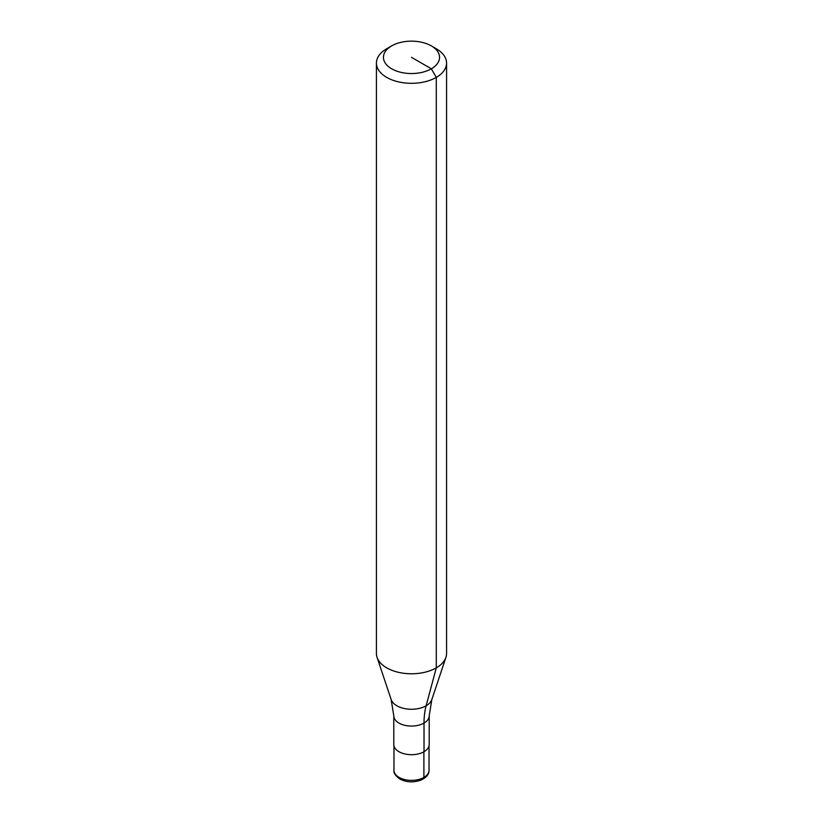 <?xml version="1.0" encoding="UTF-8"?>
<svg xmlns="http://www.w3.org/2000/svg" width="823" height="823" viewBox="0 0 823 823"><rect width="100%" height="100%" fill="white"/><g stroke="black" fill="none" stroke-linecap="round" stroke-linejoin="round"><path stroke-width="1.23" d="M424.02 751.708L424.02 723.078A87.66 50.615 60 0 1 426.129 705.774A20.698 11.944 180 0 0 431.818 699.591L429.205 715.845L429.205 744.476A17.705 10.226 180 0 1 424.02 751.708A17.705 10.226 180 0 1 404.721 753.919A17.705 10.226 180 0 1 393.795 744.476L393.795 715.845L391.182 699.591L377.068 657.371A35.07 20.246 180 0 1 376.43 653.534L376.43 63.073A35.07 20.246 180 0 1 386.707 48.752L391.666 45.893A28.054 16.193 180 0 1 431.334 45.893A28.054 16.193 180 0 1 431.334 68.803A28.054 16.193 180 0 1 391.666 68.803A28.054 16.193 180 0 1 391.666 45.893L386.707 48.752M431.334 45.893L436.293 48.752A35.07 20.246 180 0 1 446.57 63.073L446.57 653.534A35.07 20.246 180 0 1 445.932 657.371A35.07 20.246 180 0 1 436.293 667.854A35.07 20.246 180 0 1 401.223 672.885A35.07 20.246 180 0 1 377.068 657.371M446.57 63.073A35.07 20.246 180 0 1 436.293 77.383A35.07 20.246 180 0 1 398.085 81.775A35.07 20.246 180 0 1 376.43 63.073M391.182 699.591A20.698 11.944 180 0 0 396.871 705.774A20.698 11.944 180 0 0 426.129 705.774L436.293 667.854L436.293 77.383L431.334 68.803L411.5 57.343M421.417 778.836A3.508 2.027 -120 0 0 423.896 777.406L423.896 751.78M429.205 715.845A17.705 10.226 180 0 1 424.02 723.078A17.705 10.226 180 0 1 398.98 723.078A17.705 10.226 180 0 1 393.795 715.845M429.03 745.916L429.03 770.246A17.53 10.123 180 0 1 423.896 777.406A17.53 10.123 180 0 1 399.104 777.406A17.53 10.123 180 0 1 393.97 770.246L393.97 745.916M431.818 699.591L445.932 657.371M429.03 770.246C429.04 774.443 426.201 777.786 420.502 780.266C413.136 782.714 406.243 782.292 399.834 779.011C395.39 775.708 393.435 772.787 393.97 770.246"/></g></svg>
